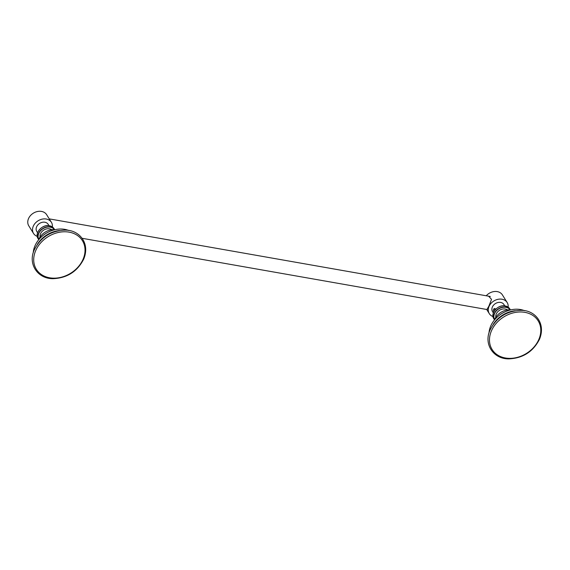 <?xml version="1.0" encoding="UTF-8"?>
<svg xmlns="http://www.w3.org/2000/svg" width="570" height="570" viewBox="0 0 570 570"><rect width="100%" height="100%" fill="white"/><g stroke="black" fill="none" stroke-linecap="round" stroke-linejoin="round"><path stroke-width="0.85" d="M51.4 222.314A10.524 8.336 -32 0 0 42.116 219.144A10.524 8.336 -32 0 0 33.252 226.269A10.524 8.336 148 0 0 33.537 233.458L28.785 225.841A10.524 8.336 148 0 1 28.5 218.652A10.524 8.336 -32 0 1 37.364 211.534A10.524 8.336 -32 0 1 46.647 214.698L51.4 222.314A10.524 8.336 -32 0 1 52.376 226.931M33.537 233.458A10.524 8.336 148 0 0 37.25 236.365M37.599 232.767L36.772 231.441A6.712 5.315 -32 0 1 36.594 226.853A6.712 5.315 -32 0 1 42.244 222.314A6.712 5.315 -32 0 1 48.165 224.331L48.992 225.656M40.078 237.027A7.225 5.728 -32 0 1 42.643 230.914A7.225 5.728 -32 0 1 49.44 228.819A7.225 5.728 -32 0 1 51.727 229.753M41.688 236.65A22.551 17.869 -32 0 1 50.68 231.035M38.632 239.856A13.694 10.851 148 0 1 38.881 239.243A13.694 10.851 -32 0 1 54.905 229.703M68.813 230.515A24.161 19.145 148 0 0 34.913 245.962A24.161 19.145 -32 0 0 33.252 252.71M493.014 316.564A10.524 8.336 -32 0 1 489.302 313.657A10.524 8.336 -32 0 1 489.017 306.461A10.524 8.336 148 0 1 497.881 299.343A10.524 8.336 148 0 1 507.157 302.513L502.405 294.897A10.524 8.336 148 0 0 486.231 295.773M486.923 309.524L488.846 306.19L491.532 299.343L488.583 296.186M508.141 307.123A10.524 8.336 148 0 0 507.157 302.513M493.734 309.132L493.428 309.995M493.364 312.959L492.537 311.633A6.712 5.315 -32 0 1 492.352 307.045A6.712 5.315 -32 0 1 498.009 302.506A6.712 5.315 -32 0 1 503.923 304.53L504.749 305.855M493.606 309.061L495.166 308.712L495.309 309.674M493.876 311.469L494.055 311.434A1.397 0.641 100 0 1 493.591 311.263L493.556 311.199A1.332 0.613 100 0 1 493.606 309.389A1.332 0.613 100 0 1 494.511 308.954A1.332 0.613 100 0 1 494.461 310.771M495.188 308.762L494.197 308.762M495.836 317.219A7.225 5.728 -32 0 1 498.401 311.113A7.225 5.728 -32 0 1 505.205 309.011A7.225 5.728 -32 0 1 507.492 309.945M497.453 316.842A22.551 17.869 -32 0 1 506.445 311.234M494.397 320.055A13.694 10.851 148 0 1 494.646 319.435A13.694 10.851 -32 0 1 510.67 309.902M524.578 310.707A24.161 19.145 148 0 0 490.677 326.161A24.161 19.145 -32 0 0 489.01 332.901M494.176 311.227A1.332 0.613 100 0 1 493.556 311.199M494.511 308.954L495.059 309.966M493.57 310.878L494.105 311.405L493.57 310.878M495.209 309.788L494.838 308.862M494.781 308.805L494.382 308.812M494.247 308.762L494.696 308.456M38.803 239.421A9.227 7.31 -32 0 1 40.634 230.629A9.227 7.31 -32 0 1 50.16 227.138A9.227 7.31 -32 0 1 54.435 229.667M50.167 226.91A9.398 7.446 -32 0 1 54.663 229.682L54.036 228.677A9.398 7.446 -32 0 0 49.44 225.748A9.398 7.446 -32 0 0 39.565 229.503A9.398 7.446 -32 0 0 38.097 238.631L38.717 239.628A9.398 7.446 -32 0 1 40.363 230.579A9.398 7.446 -32 0 1 50.167 226.91M83.113 259.151A27.118 21.482 148 0 0 69.105 232.147A27.118 21.482 148 0 0 35.625 250.793A27.118 21.482 -32 0 0 49.633 277.79A27.118 21.482 -32 0 0 83.113 259.151M59.508 230.537A24.389 19.323 148 0 0 37.356 244.359M494.568 319.613A9.227 7.31 -32 0 1 496.399 310.828A9.227 7.31 -32 0 1 505.925 307.33A9.227 7.31 -32 0 1 510.2 309.859M494.482 319.82A9.398 7.446 -32 0 1 496.128 310.771A9.398 7.446 -32 0 1 505.925 307.102A9.398 7.446 -32 0 1 510.421 309.873L509.801 308.876A9.398 7.446 -32 0 0 505.205 305.94A9.398 7.446 -32 0 0 495.323 309.702A9.398 7.446 -32 0 0 493.855 318.822L494.482 319.827M538.878 339.342A27.118 21.482 148 0 0 524.863 312.346A27.118 21.482 148 0 0 491.39 330.985A27.118 21.482 -32 0 0 505.398 357.988A27.118 21.482 -32 0 0 538.878 339.342M515.273 310.736A24.389 19.323 148 0 0 493.121 324.558M490.335 296.493L49.255 218.88M487.343 309.596L82.123 238.296M38.097 238.631C34.2 233.237 42.28 224.053 49.412 225.72L54.036 228.677M34.293 249.817C40.62 237.384 50.794 230.829 64.816 230.145C78.432 229.603 90.53 242.4 83.754 259.015C77.392 271.491 67.175 278.046 53.096 278.68C37.506 278.865 27.723 263.86 34.293 249.817M489.302 313.657L486.702 309.482M493.855 318.822C489.965 313.429 498.045 304.252 505.17 305.919L509.801 308.876M490.05 330.009C496.377 317.576 506.552 311.02 520.581 310.337C534.197 309.802 546.295 322.599 539.519 339.207C533.157 351.683 522.939 358.245 508.86 358.879C493.264 359.057 483.488 344.059 490.05 330.009"/></g></svg>
